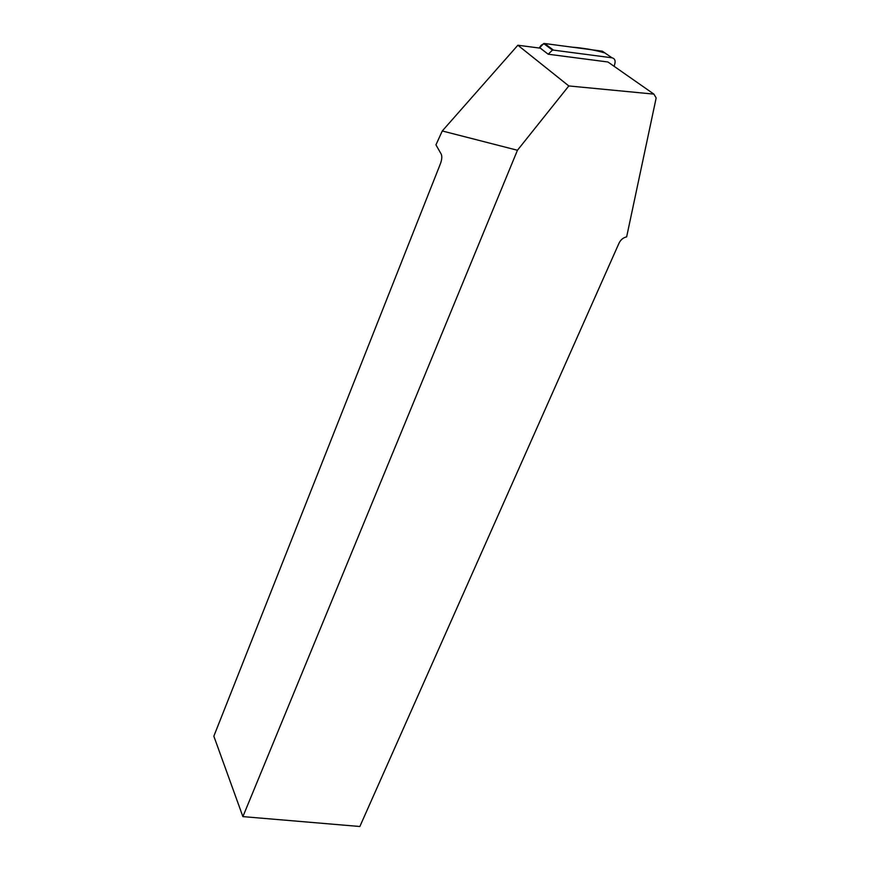 <?xml version="1.0" encoding="UTF-8"?>
<svg xmlns="http://www.w3.org/2000/svg" width="870" height="870" viewBox="0 0 870 870"><rect width="100%" height="100%" fill="white"/><g stroke="black" fill="none" stroke-linecap="round" stroke-linejoin="round"><path stroke-width="1.3" d="M614.176 66.359L615.014 62.879C615.438 60.095 614.427 58.41 612.001 57.801L553.461 50.123L552.45 50.112L548.198 54.223L607.934 61.998L653.914 94.123L568.817 85.945L517.867 45.229L442.275 130.968L435.946 144.844L441.199 154.088C442.21 156.35 441.938 159.601 440.383 163.843L213.835 736.183L242.893 816.615L517.443 150.26L568.817 85.945M604.954 52.972C594.58 49.949 583.574 48.013 571.938 47.143L552.428 44.555C547.676 44.044 541.847 41.923 539.433 48.057L543.696 43.533L544.696 43.533L602.334 51.178L612.001 57.801M517.867 45.229L540.313 48.176L548.198 54.223L539.541 47.535M653.914 94.123L656.165 97.962L626.639 236.879C623.246 237.608 620.701 239.718 618.994 243.23L359.854 826.5L242.893 816.615M442.275 130.968L517.443 150.26M544.696 43.533L553.461 50.123M552.45 50.112L543.696 43.533"/></g></svg>
